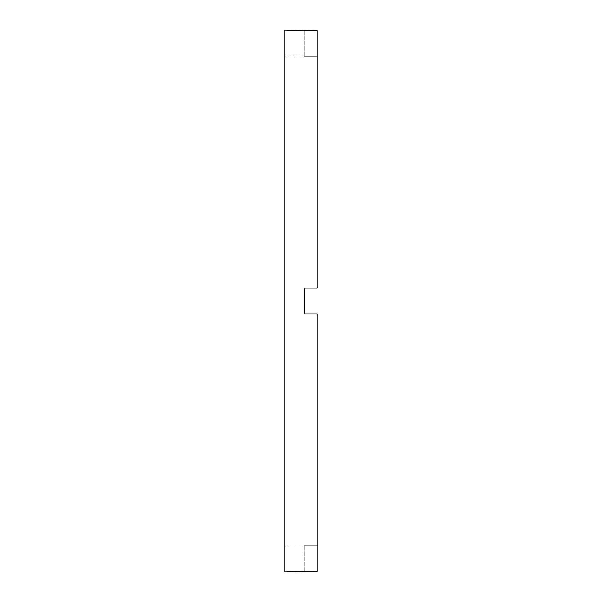 <?xml version="1.0" encoding="UTF-8"?>
<svg xmlns="http://www.w3.org/2000/svg" width="602" height="602" viewBox="0 0 602 602"><rect width="100%" height="100%" fill="white"/><g stroke="black" fill="none" stroke-linecap="round" stroke-linejoin="round"><path stroke-width="0.45" stroke-dasharray="3.01 2.26" d="M304.228 571.9L317.126 571.591L317.126 313.898L304.228 313.898L304.228 301L304.228 313.898L317.126 313.898L304.228 313.898L304.228 288.102L317.126 288.102L317.126 56.242L317.126 288.102L304.228 288.102L304.228 301L304.228 288.102L317.126 288.102L317.126 30.409L317.126 56.242L304.228 56.242L317.126 56.242L317.126 30.409L304.228 30.1M284.874 571.9L284.874 30.1M317.126 545.758L317.126 313.898L317.126 545.758L304.228 545.758L317.126 545.758M284.874 301L284.874 546.097L284.874 301M304.228 30.409L304.228 56.242L304.228 30.409M304.228 571.591L304.228 545.758L304.228 571.591M304.228 55.903L284.874 55.903M304.228 546.097L284.874 546.097"/><path stroke-width="0.9" d="M304.228 301L304.228 313.898L317.126 313.898L317.126 571.591L284.874 571.9L284.874 30.1L317.126 30.409L317.126 288.102L304.228 288.102L304.228 301"/></g></svg>
